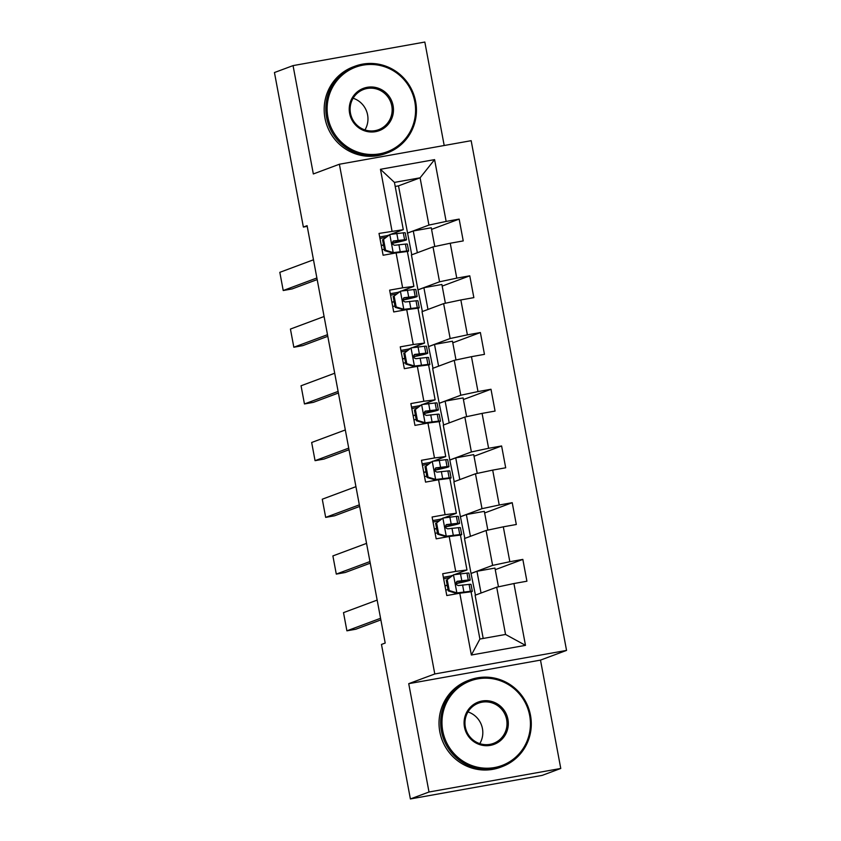 <?xml version="1.0" encoding="UTF-8"?>
<svg xmlns="http://www.w3.org/2000/svg" width="841" height="841" viewBox="0 0 841 841"><rect width="100%" height="100%" fill="white"/><g stroke="black" fill="none" stroke-linecap="round" stroke-linejoin="round"><path stroke-width="1.26" d="M444.195 145.504L424.831 42.05L293.057 65.609L274.45 72.536L303.37 227.059L307.217 226.366M566.55 650.408L471.16 140.689L339.386 164.237L434.786 673.967L566.55 650.408L540.5 660.111L408.726 683.67L429.005 792.012L560.768 768.464L540.5 660.111M560.768 768.464L542.161 775.391L410.387 798.95L429.005 792.012M411.764 254.812L398.497 185.861L420.09 177.819L394.44 182.402L403.291 229.667L379.018 233.43L383.107 255.244L396.1 252.92L402.639 287.822L389.635 290.145L393.714 311.958L406.718 309.635L413.246 344.537L400.253 346.86L404.332 368.673L417.336 366.35L423.864 401.252L410.86 403.575L414.949 425.388L427.943 423.065L434.482 457.967L421.478 460.29L425.557 482.114L438.56 479.78L445.089 514.692L432.095 517.015L436.174 538.829L449.178 536.505L455.706 571.407L442.702 573.73L446.792 595.544L459.785 593.22L471.359 655.023L525.488 645.352L505.546 634.461L496.695 587.197L475.112 595.239L483.197 638.456M392.022 231.107L380.458 169.293L434.587 159.622L446.15 221.425L459.154 219.102L431.57 229.383M525.488 645.352L513.925 583.538L526.918 581.215L522.839 559.402L509.835 561.725L503.307 526.823L516.311 524.5L512.222 502.687L499.228 505.01L492.689 470.108L505.693 467.785L501.604 445.972L488.61 448.295L482.082 413.394L495.076 411.07L490.997 389.257L477.993 391.58L471.465 356.679L484.458 354.355L480.379 332.542L467.386 334.865L460.847 299.953L473.851 297.63L469.762 275.816L456.768 278.14L450.24 243.238L463.233 240.915L459.154 219.102M410.387 798.95L381.478 644.437L385.199 643.05L307.091 225.672L303.37 227.059M396.1 252.92L407.37 251.48L413.898 286.382L401.577 290.975M399.107 291.901L397.551 292.479M411.428 254.939L433.01 246.897L439.549 281.798L417.956 289.84L411.428 254.939M413.898 286.382L402.639 287.822M450.24 243.238L433.01 246.897M456.768 278.14L439.549 281.798M406.718 309.635L417.988 308.195L424.516 343.096L412.195 347.69M409.725 348.616L408.169 349.194M422.035 311.664L443.627 303.612L450.156 338.513L428.574 346.566L422.035 311.664M424.516 343.096L413.246 344.537M460.847 299.953L443.627 303.612M467.386 334.865L450.156 338.513M417.336 366.35L428.595 364.91L435.133 399.822L422.802 404.405M420.342 405.33L418.786 405.909M432.652 368.379L454.245 360.326L460.773 395.238L439.181 403.281L432.652 368.379M435.133 399.822L423.864 401.252M471.465 356.679L454.245 360.326M477.993 391.58L460.773 395.238M427.943 423.065L439.212 421.635L445.741 456.537L433.42 461.131M430.949 462.045L429.394 462.624M443.27 425.094L464.852 417.052L471.391 451.953L449.798 459.995L443.27 425.094M445.741 456.537L434.482 457.967M482.082 413.394L464.852 417.052M488.61 448.295L471.391 451.953M438.56 479.78L449.83 478.35L456.358 513.252L444.037 517.846M441.567 518.76L440.011 519.339M453.877 481.809L475.47 473.767L481.998 508.668L460.416 516.71L453.877 481.809M456.358 513.252L445.089 514.692M492.689 470.108L475.47 473.767M499.228 505.01L481.998 508.668M449.178 536.505L460.437 535.065L466.976 569.967L454.645 574.561M452.185 575.475L450.629 576.064M464.495 538.524L486.087 530.482L492.616 565.383L471.023 573.425L464.495 538.524M466.976 569.967L455.706 571.407M503.307 526.823L486.087 530.482M509.835 561.725L492.616 565.383M459.785 593.22L471.055 591.78L479.906 639.044L471.359 655.023M513.925 583.538L496.695 587.197M293.057 65.609L313.336 173.95L339.386 164.237M408.726 683.67L434.786 673.967M479.906 639.044L505.546 634.461M403.291 229.667L390.96 234.261M388.5 235.175L386.944 235.764M398.497 185.861L395.196 186.45M407.338 233.125L428.931 225.083L420.09 177.819L434.587 159.622M475.449 595.113L471.023 573.425M464.842 538.398L460.416 516.71M454.224 481.683L449.798 459.995M443.606 424.968L439.181 403.281M432.999 368.253L428.574 346.566M422.382 311.527L417.956 289.84M394.44 182.402L380.458 169.293M446.15 221.425L428.931 225.083M450.723 576.59L450.608 575.99L443.375 577.294M498.461 586.829L494.95 568.074L476.963 571.281L471.38 573.362M522.839 559.402L495.254 569.683M481.041 593.031L476.963 571.281M470.424 536.316L466.356 514.566L460.773 516.647M487.843 530.103L484.332 511.349L466.356 514.566M512.222 502.687L484.637 512.968M440.106 519.875L440.001 519.275L432.758 520.568M459.806 479.601L455.738 457.851L450.156 459.932M477.236 473.388L473.725 454.634L455.738 457.851M501.604 445.972L474.03 456.253M429.499 463.16L429.383 462.561L422.14 463.854M449.199 422.886L445.12 401.136L439.538 403.217M466.618 416.673L463.107 397.919L445.12 401.136M490.997 389.257L463.412 399.538M418.881 406.445L418.765 405.846L411.533 407.139M438.582 366.171L434.513 344.421L428.931 346.503M456.001 359.959L452.49 341.204L434.513 344.421M480.379 332.542L452.794 342.813M408.263 349.719L408.158 349.131L400.915 350.424M427.964 309.446L423.896 287.706L418.313 289.777M445.394 303.244L441.882 284.489L423.896 287.706M469.762 275.816L442.187 286.098M397.656 293.004L397.541 292.416L390.298 293.709M417.346 252.731L413.278 230.981L407.696 233.062M434.776 246.529L431.265 227.774L413.278 230.981M387.039 236.289L386.923 235.69L379.69 236.994M447.212 579.649L453.656 574.739L447.212 579.649L449.252 590.55L457.052 592.916L470.382 591.297A28.321 1.062 -10.6 0 1 472.316 591.318A28.321 1.062 -10.6 0 1 471.076 591.875M457.052 592.916L465.977 592.18A23.506 0.883 -10.6 0 1 467.585 592.211A23.506 0.883 -10.6 0 1 467.585 592.222M380.563 618.282L346.902 630.824L355.806 629.226L380.868 619.891M453.656 574.739L466.976 573.12A28.321 1.062 -10.6 0 1 468.91 573.142L470.203 580.048A28.321 1.062 169.4 0 0 468.269 580.027L457.178 581.289M377.157 600.096L343.506 612.637L346.902 630.824M449.336 577.641A23.506 0.883 -10.6 0 1 443.649 578.766M446.245 580.006L448.285 590.908L449.252 590.55M456.085 593.273L448.285 590.908M456.852 581.446L457.525 581.205C455.17 583.097 455.444 584.548 458.345 585.567L469.089 584.39A28.321 1.062 -10.6 0 1 471.023 584.411L472.316 591.318M445.762 590.035A23.506 0.883 169.4 0 0 448.032 589.594M444.973 585.851A28.321 1.062 169.4 0 0 447.254 585.41M455.875 583.686A28.321 1.062 169.4 0 0 470.203 580.048M456.684 581.562L463.875 580.91A23.506 0.883 -10.6 0 1 465.472 580.931A23.506 0.883 -10.6 0 1 455.854 583.465M447.223 585.231A23.506 0.883 -10.6 0 1 444.942 585.672M442.755 730.955A45.162 44.1 69.6 0 0 494.508 767.549A45.162 44.1 69.6 0 0 529.651 715.428A45.162 44.1 69.6 0 0 477.898 678.834A45.162 44.1 69.6 0 0 442.755 730.955M530.492 715.313A46.266 45.193 -110.4 0 1 502.14 766.624A46.266 45.193 -110.4 0 1 441.462 731.228A46.266 45.193 -110.4 0 1 469.825 679.917A46.266 45.193 -110.4 0 1 530.492 715.313M464.474 727.076A22.581 22.055 -110.4 0 1 482.051 701.016A22.581 22.055 -110.4 0 1 507.922 719.307A22.581 22.055 -110.4 0 1 490.356 745.368A22.581 22.055 -110.4 0 1 464.474 727.076M506.639 719.581A21.467 20.972 69.6 0 0 478.487 703.16A21.467 20.972 69.6 0 0 465.325 726.971A21.467 20.972 69.6 0 0 493.478 743.391A21.467 20.972 69.6 0 0 506.639 719.581M467.974 711.928A21.467 20.972 -110.4 0 1 479.791 743.633M502.14 766.624L500.5 767.244A46.266 45.193 -110.4 0 1 439.822 731.838A46.266 45.193 -110.4 0 1 468.185 680.527L469.825 679.917M327.906 117.256A45.162 44.1 69.6 0 0 379.648 153.84A45.162 44.1 69.6 0 0 414.802 101.719A45.162 44.1 69.6 0 0 363.049 65.135A45.162 44.1 69.6 0 0 327.906 117.256M415.643 101.614A46.266 45.193 -110.4 0 1 387.28 152.925A46.266 45.193 -110.4 0 1 326.613 117.53A46.266 45.193 -110.4 0 1 354.976 66.218A46.266 45.193 -110.4 0 1 415.643 101.614M349.625 113.367A22.581 22.055 -110.4 0 1 367.202 87.306A22.581 22.055 -110.4 0 1 393.073 105.609A22.581 22.055 -110.4 0 1 375.507 131.669A22.581 22.055 -110.4 0 1 349.625 113.367M391.78 105.882A21.467 20.972 69.6 0 0 363.627 89.451A21.467 20.972 69.6 0 0 350.476 113.262A21.467 20.972 69.6 0 0 378.629 129.682A21.467 20.972 69.6 0 0 391.78 105.882M353.125 98.229A21.467 20.972 -110.4 0 1 364.941 129.934M387.28 152.925L385.651 153.535A46.266 45.193 -110.4 0 1 324.973 118.139A46.266 45.193 -110.4 0 1 353.336 66.828L354.976 66.218M436.595 522.923L443.039 518.014L436.595 522.923L438.634 533.835L446.445 536.201L459.764 534.582A28.321 1.062 -10.6 0 1 461.698 534.603A28.321 1.062 -10.6 0 1 460.458 535.16M446.445 536.201L455.37 535.465A23.506 0.883 -10.6 0 1 456.968 535.486A23.506 0.883 -10.6 0 1 456.968 535.507M369.945 561.557L336.295 574.098L345.199 572.511L370.25 563.176M443.039 518.014L456.369 516.395A28.321 1.062 -10.6 0 1 458.292 516.427L459.585 523.333A28.321 1.062 169.4 0 0 457.662 523.302L446.571 524.574M366.55 543.381L332.889 555.922L336.295 574.098M438.729 520.926A23.506 0.883 -10.6 0 1 433.031 522.051M435.627 523.291L437.667 534.193L438.634 533.835M445.478 536.558L437.667 534.193M446.245 524.731L446.907 524.479C444.563 526.382 444.836 527.833 447.727 528.842L458.471 527.664A28.321 1.062 -10.6 0 1 460.405 527.696L461.698 534.603M435.144 533.32A23.506 0.883 169.4 0 0 437.425 532.879M434.366 529.136A28.321 1.062 169.4 0 0 436.637 528.695M445.257 526.96A28.321 1.062 169.4 0 0 459.585 523.333M446.066 524.847L453.257 524.195A23.506 0.883 -10.6 0 1 454.855 524.216A23.506 0.883 -10.6 0 1 445.236 526.75M436.605 528.516A23.506 0.883 -10.6 0 1 434.324 528.957M425.988 466.208L432.421 461.299L425.988 466.208L428.027 477.12L435.827 479.486L449.157 477.856A28.321 1.062 -10.6 0 1 451.081 477.888A28.321 1.062 -10.6 0 1 449.851 478.445M435.827 479.486L444.752 478.75A23.506 0.883 -10.6 0 1 446.35 478.771A23.506 0.883 -10.6 0 1 446.35 478.792M359.338 504.842L325.677 517.383L334.581 515.796L359.633 506.461M432.421 461.299L445.751 459.68A28.321 1.062 -10.6 0 1 447.685 459.712L448.978 466.618A28.321 1.062 169.4 0 0 447.044 466.587L435.953 467.859M355.932 486.666L322.271 499.207L325.677 517.383M428.111 464.211A23.506 0.883 -10.6 0 1 422.424 465.325M425.01 466.576L427.06 477.478L428.027 477.12M434.86 479.843L427.06 477.478M435.627 468.017L436.3 467.764C433.945 469.667 434.219 471.118 437.11 472.127L447.864 470.949A28.321 1.062 -10.6 0 1 449.788 470.981L451.081 477.888M424.526 476.595A23.506 0.883 169.4 0 0 426.808 476.164M423.748 472.411A28.321 1.062 169.4 0 0 426.03 471.98M434.65 470.245A28.321 1.062 169.4 0 0 448.978 466.618M435.459 468.132L442.639 467.48A23.506 0.883 -10.6 0 1 444.248 467.501A23.506 0.883 -10.6 0 1 434.618 470.035M425.988 471.801A23.506 0.883 -10.6 0 1 423.717 472.232M415.37 409.493L421.814 404.584L415.37 409.493L417.409 420.405L425.21 422.76L438.539 421.141A28.321 1.062 -10.6 0 1 440.474 421.173A28.321 1.062 -10.6 0 1 439.233 421.73M425.21 422.76L434.135 422.035A23.506 0.883 -10.6 0 1 435.743 422.056A23.506 0.883 -10.6 0 1 435.733 422.077M348.721 448.127L315.06 460.668L323.964 459.081L349.026 449.746M421.814 404.584L435.133 402.965A28.321 1.062 -10.6 0 1 437.068 402.997L438.361 409.903A28.321 1.062 169.4 0 0 436.426 409.872L425.336 411.144M345.315 429.951L311.664 442.492L315.06 460.668M417.493 407.496A23.506 0.883 -10.6 0 1 411.806 408.61M414.403 409.851L416.442 420.763L417.409 420.405M424.242 423.128L416.442 420.763M425.01 411.302L425.683 411.049C423.328 412.952 423.601 414.403 426.503 415.412L437.246 414.235A28.321 1.062 -10.6 0 1 439.181 414.266L440.474 421.173M413.919 419.88A23.506 0.883 169.4 0 0 416.19 419.438M413.131 415.696A28.321 1.062 169.4 0 0 415.412 415.265M424.032 413.53A28.321 1.062 169.4 0 0 438.361 409.903M424.842 411.417L432.032 410.765A23.506 0.883 -10.6 0 1 433.63 410.786A23.506 0.883 -10.6 0 1 424.011 413.32M415.38 415.076A23.506 0.883 -10.6 0 1 413.099 415.517M404.752 352.778L411.196 347.869L404.752 352.778L406.792 363.68L414.602 366.045L427.922 364.426A28.321 1.062 -10.6 0 1 429.856 364.458A28.321 1.062 -10.6 0 1 428.616 365.015M414.602 366.045L423.528 365.32A23.506 0.883 -10.6 0 1 425.125 365.341A23.506 0.883 -10.6 0 1 425.125 365.362M338.103 391.412L304.453 403.953L313.346 402.366L338.408 393.02M411.196 347.869L424.526 346.25A28.321 1.062 -10.6 0 1 426.45 346.271L427.743 353.188A28.321 1.062 169.4 0 0 425.819 353.157L414.729 354.429M334.707 373.236L301.046 385.777L304.453 403.953M406.886 350.781A23.506 0.883 -10.6 0 1 401.189 351.895M403.785 353.136L405.825 364.048L406.792 363.68M413.625 366.403L405.825 364.048M414.403 354.587L415.065 354.334C412.721 356.227 412.994 357.688 415.885 358.697L426.629 357.52A28.321 1.062 -10.6 0 1 428.563 357.551L429.856 364.458M403.302 363.165A23.506 0.883 169.4 0 0 405.583 362.723M402.513 358.981A28.321 1.062 169.4 0 0 404.794 358.539M413.415 356.815A28.321 1.062 169.4 0 0 427.743 353.188M414.224 354.702L421.415 354.05A23.506 0.883 -10.6 0 1 423.012 354.072A23.506 0.883 -10.6 0 1 413.394 356.605M404.763 358.361A23.506 0.883 -10.6 0 1 402.482 358.802M394.135 296.064L400.579 291.154L394.135 296.064L396.185 306.965L403.985 309.33L417.315 307.711A28.321 1.062 -10.6 0 1 419.239 307.743A28.321 1.062 -10.6 0 1 417.998 308.3M403.985 309.33L412.91 308.605A23.506 0.883 -10.6 0 1 414.508 308.626A23.506 0.883 -10.6 0 1 414.508 308.636M327.485 334.697L293.835 347.238L302.739 345.64L327.79 336.305M400.579 291.154L413.909 289.535A28.321 1.062 -10.6 0 1 415.843 289.556L417.136 296.463A28.321 1.062 169.4 0 0 415.202 296.442L404.111 297.703M324.09 316.51L290.429 329.062L293.835 347.238M396.269 294.066A23.506 0.883 -10.6 0 1 390.581 295.18M393.168 296.421L395.217 307.333L396.185 306.965M403.018 309.688L395.217 307.333M403.785 297.861L404.458 297.619C402.103 299.512 402.376 300.973 405.267 301.982L416.022 300.805A28.321 1.062 -10.6 0 1 417.945 300.826L419.239 307.743M392.684 306.45A23.506 0.883 169.4 0 0 394.965 306.008M391.906 302.266A28.321 1.062 169.4 0 0 394.187 301.824M402.807 300.1A28.321 1.062 169.4 0 0 417.136 296.463M403.617 297.987L410.797 297.325A23.506 0.883 -10.6 0 1 412.405 297.357A23.506 0.883 -10.6 0 1 402.776 299.89M394.145 301.646A23.506 0.883 -10.6 0 1 391.874 302.087M383.528 239.349L389.972 234.439L383.528 239.349L385.567 250.25L393.367 252.615L406.697 250.996A28.321 1.062 -10.6 0 1 408.621 251.017A28.321 1.062 -10.6 0 1 407.391 251.575M393.367 252.615L402.292 251.88A23.506 0.883 -10.6 0 1 403.901 251.911A23.506 0.883 -10.6 0 1 403.89 251.922M316.878 277.982L283.217 290.523L292.121 288.926L317.183 279.59M389.972 234.439L403.291 232.82A28.321 1.062 -10.6 0 1 405.225 232.841L406.518 239.748A28.321 1.062 169.4 0 0 404.584 239.727L393.493 240.989M313.472 259.795L279.822 272.337L283.217 290.523M385.651 237.341A23.506 0.883 -10.6 0 1 379.964 238.466M382.56 239.706L384.6 250.607L385.567 250.25M392.4 252.973L384.6 250.607M393.168 241.146L393.84 240.904C391.486 242.797 391.759 244.247 394.66 245.267L405.404 244.09A28.321 1.062 -10.6 0 1 407.338 244.111L408.621 251.017M382.077 249.735A23.506 0.883 169.4 0 0 384.348 249.293M381.288 245.551A28.321 1.062 169.4 0 0 383.57 245.109M392.19 243.385A28.321 1.062 169.4 0 0 406.518 239.748M392.999 241.262L400.19 240.61A23.506 0.883 -10.6 0 1 401.788 240.631A23.506 0.883 -10.6 0 1 392.169 243.165M383.538 244.931A23.506 0.883 -10.6 0 1 381.257 245.372M453.488 574.855L456.863 592.852M469.089 584.39L470.382 591.297M466.976 573.12L468.269 580.027M462.582 584.958L463.875 591.864M460.479 573.688L461.772 580.595M442.881 518.14L446.245 536.138M458.471 527.664L459.764 534.582M456.369 516.395L457.662 523.302M451.974 528.243L453.267 535.149M449.861 516.973L451.154 523.88M432.263 461.425L435.627 479.423M447.864 470.949L449.157 477.856M445.751 459.68L447.044 466.587M441.357 471.528L442.65 478.434M439.244 460.258L440.537 467.165M421.646 404.71L425.02 422.708M437.246 414.235L438.539 421.141M435.133 402.965L436.426 409.872M430.739 414.813L432.032 421.719M428.637 403.543L429.93 410.45M411.039 347.995L414.403 365.993M426.629 357.52L427.922 364.426M424.526 346.25L425.819 353.157M420.132 358.087L421.425 365.005M418.019 346.818L419.312 353.725M400.421 291.27L403.785 309.267M416.022 300.805L417.315 307.711M413.909 289.535L415.202 296.442M409.514 301.372L410.807 308.279M407.401 290.103L408.694 297.01M389.804 234.555L393.178 252.552M405.404 244.09L406.697 250.996M403.291 232.82L404.584 239.727M398.897 244.657L400.19 251.564M396.794 233.388L398.087 240.295"/></g></svg>
